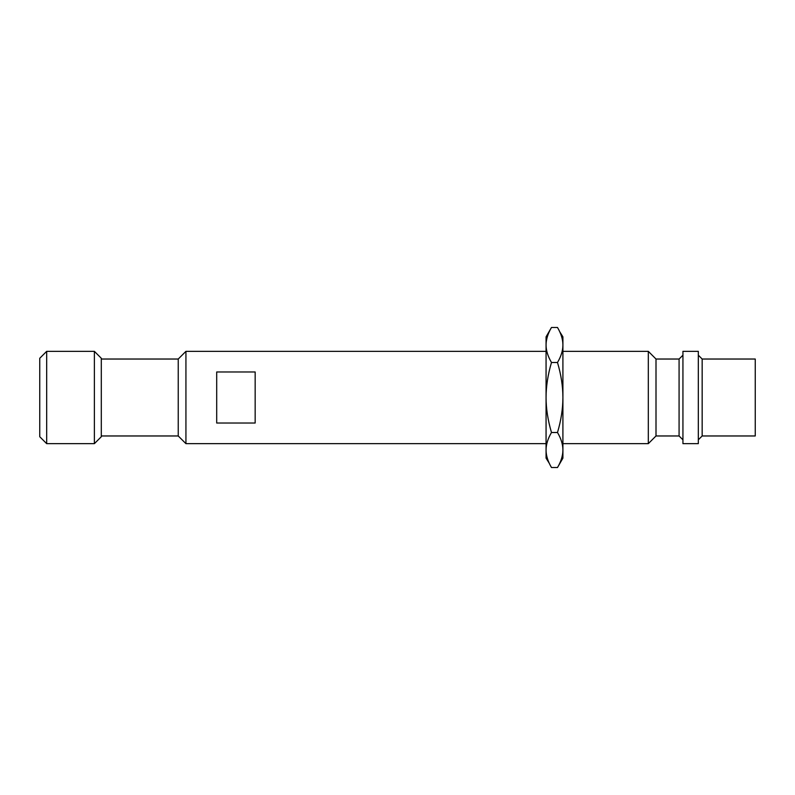 <?xml version="1.0" encoding="UTF-8"?>
<svg xmlns="http://www.w3.org/2000/svg" width="795" height="795" viewBox="0 0 795 795"><rect width="100%" height="100%" fill="white"/><g stroke="black" fill="none" stroke-linecap="round" stroke-linejoin="round"><path stroke-width="1.19" d="M755.25 435.968L755.25 359.032L702.164 359.032L702.164 435.968L755.25 435.968M698.318 443.66L698.318 351.34L682.935 351.34L682.935 443.66L698.318 443.66M679.079 435.968L656.004 435.968L656.004 359.032L679.079 359.032L679.079 435.968L682.935 439.814M562.91 443.66L648.313 443.66L648.313 351.34L656.004 359.032M178.239 435.968L178.239 359.032L101.303 359.032L101.303 435.968L178.239 435.968L185.931 443.66L185.931 351.34L546.066 351.34M216.697 371.981L216.697 423.019L255.165 423.019L255.165 371.981L216.697 371.981M94.376 351.34L101.303 358.267L101.303 436.733L94.376 443.66L46.676 443.66L46.676 351.34L94.376 351.34L94.376 443.66M46.676 351.34L39.75 358.267L39.75 436.733L46.676 443.66M559.69 331.684L562.91 336.851L562.91 458.149L557.494 467.53L551.482 467.53C547.884 461.428 546.076 455.595 546.066 450.02L546.066 450.05M549.285 463.316L546.066 458.149L546.066 344.98C546.086 339.395 547.884 333.562 551.482 327.47L557.494 327.47C561.091 333.572 562.9 339.405 562.91 344.98L562.91 344.921M547.039 337.776L546.364 341.035M561.936 457.224L562.621 453.965M546.066 450.02C546.086 444.435 547.884 438.602 551.482 432.51L557.494 432.51C561.091 438.611 562.9 444.445 562.91 450.02C562.9 455.605 561.091 461.438 557.494 467.53M551.482 432.51C547.884 420.316 546.076 408.64 546.066 397.5C546.086 386.33 547.884 374.664 551.482 362.49C547.884 356.389 546.076 350.555 546.066 344.98L546.066 336.851L551.482 327.47M562.91 344.98C562.9 350.565 561.091 356.399 557.494 362.49C561.091 374.684 562.9 386.36 562.91 397.5C562.9 408.67 561.091 420.336 557.494 432.51M551.482 362.49L557.494 362.49M702.164 435.968L698.318 439.814M679.089 359.032L682.935 355.186M562.91 351.34L648.313 351.34M185.931 443.66L546.066 443.66M656.004 435.968L648.313 443.66M178.239 359.032L185.931 351.34M702.164 359.032L698.318 355.186"/></g></svg>
